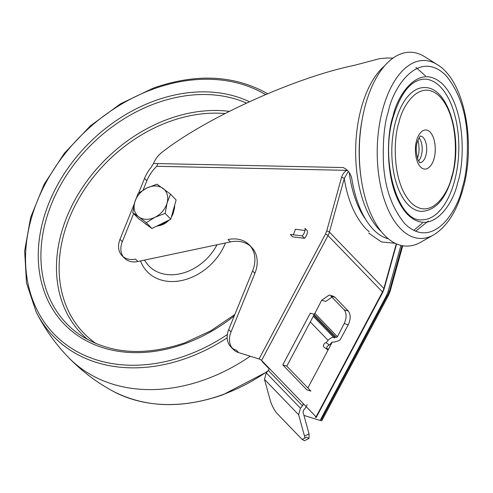 <?xml version="1.0" encoding="UTF-8"?>
<svg xmlns="http://www.w3.org/2000/svg" width="493" height="493" viewBox="0 0 493 493"><rect width="100%" height="100%" fill="white"/><g stroke="black" fill="none" stroke-linecap="round" stroke-linejoin="round"><path stroke-width="0.74" d="M166.844 221.154A18.765 14.457 136 0 1 161.914 224.432A18.765 14.457 136 0 1 156.558 226.219M147.21 225.011A18.765 14.457 136 0 1 144.424 222.953M174.651 205.267A18.765 14.457 136 0 1 171.94 215.028M170.492 194.137L156.984 184.16L146.815 188.036A18.765 14.457 136 0 1 162.998 188.381A18.765 14.457 136 0 1 167.078 202.993L170.492 194.137L176.118 199.967L170.781 219.219L151.93 228.499L138.422 218.522L132.796 212.699L138.81 216.914A18.765 14.457 136 0 1 134.725 202.303L132.796 212.699M154.987 217.259A18.765 14.457 136 0 1 138.81 216.914L146.304 222.67L154.987 217.259L165.155 213.389L167.078 202.993A18.765 14.457 136 0 1 154.987 217.259M146.815 188.036A18.765 14.457 -44 0 0 134.725 202.303L138.132 193.441L146.815 188.036M170.781 219.219L165.155 213.389M151.93 228.499L146.304 222.67M369.263 231.858L365.486 228.388C354.621 216.088 347.547 199.449 344.274 178.478L348.36 171.305M428.3 221.012L415.636 231.26M393.026 58.119L387.239 57.995L379.776 58.612L354.036 65.415C295.399 77.401 206.357 117.636 162.283 152.06C158.37 155.055 155.449 158.863 153.52 163.497L343.239 167.552L346.135 169.216C349.395 171.965 351.33 175.409 351.947 179.551A90.706 45.929 91.2 0 0 373.318 229.485A90.706 45.929 91.2 0 0 388.336 238.834M250.462 246.223A31.275 24.102 -44 0 0 230.367 241.94L137.867 261.506L135.557 259.115A19.806 15.265 136 0 1 122.067 255.676A19.806 15.265 136 0 1 119.238 241.552A19.806 15.265 136 0 1 119.996 239.315L122.307 241.706L133.64 213.574M137.867 261.506A19.806 15.265 136 0 1 124.378 258.067L122.067 255.676M123.305 256.791A19.806 15.265 136 0 1 121.549 243.943A19.806 15.265 136 0 1 122.307 241.706M315.773 416.548L315.372 417.3A2.083 0.518 -152 0 0 316.29 417.325A2.083 0.518 -152 0 0 316.056 416.844L261.586 360.432A2.083 0.518 -152 0 0 259.053 358.978L238.674 352.618L236.363 350.227A20.854 16.066 136 0 1 230.847 346.881A20.854 16.066 136 0 1 227.871 332.011A20.854 16.066 136 0 1 228.703 329.577L231.014 331.968L254.887 273.319A31.275 24.102 -44 0 0 251.67 247.369L249.366 244.978A31.275 24.102 136 0 1 252.582 270.928L228.703 329.577M238.674 352.618A20.854 16.066 136 0 1 233.158 349.266L230.847 346.881M232.086 347.996A20.854 16.066 136 0 1 230.182 334.402A20.854 16.066 136 0 1 231.014 331.968M282.772 364.888L286.797 366.145L310.898 391.097L306.868 389.84L282.772 364.888L310.282 313.166L314.312 314.417L286.797 366.145M307.866 387.96L332.307 342.019M334.383 338.118L313.314 316.296M402.066 245.643L389.753 290.032A20.854 16.066 136 0 1 387.886 294.672L321.473 419.537A4.172 1.035 28 0 1 321.929 420.492A4.172 1.035 28 0 1 320.093 420.443L303.959 415.414M302.215 235.913L290.322 234.44L292.632 236.831L304.526 238.304A8.966 6.908 -44 0 0 307.33 230.761L305.019 228.37A8.966 6.908 136 0 1 302.215 235.913L304.526 238.304M230.367 241.94L228.062 239.549A31.275 24.102 136 0 1 249.366 244.978M143.118 190.058L146.859 180.765L144.554 178.374L138.632 193.071M134.367 203.646L119.996 239.315M144.554 178.374A34.405 26.511 136 0 1 150.981 167.614L153.52 163.497M304.988 230.471L295.436 229.282L293.378 234.816M261.586 360.432L328.005 235.568A15.64 12.048 -44 0 0 329.404 232.092L344.274 178.478A2.083 0.807 -164.5 0 0 341.55 177.48C342.567 174.226 344.299 171.854 346.739 170.356L347.645 170.492M157.92 163.59L156.706 166.289L346.739 170.356M146.859 180.765A34.405 26.511 136 0 1 156.706 166.289M324.055 347.109A2.607 1.645 -53.3 0 1 323.907 347.017A2.607 1.645 -53.3 0 1 323.778 346.906A2.607 1.645 -53.3 0 1 323.47 345.396A2.607 1.645 -53.3 0 1 326.12 342.629L328.073 340.336L310.313 321.941M328.276 349.599A2.607 1.645 -53.3 0 1 327.149 349.432A2.607 1.645 -53.3 0 1 327.019 349.315A2.607 1.645 -53.3 0 1 326.711 347.805A2.607 1.645 -53.3 0 1 329.361 345.038L326.12 342.629M268.944 368.055L268.95 369.312L268.328 370.465L266.282 372.868L264.464 379.351L270.349 400.71C271.994 405.924 274.281 410.231 277.208 413.627L302.135 439.442L304.477 440.674L309.012 438.456L309.049 433.871L303.029 412.037L303.552 410.188L305.401 408.013L307.157 404.771M303.103 403.434L303.115 404.685L302.486 405.844L300.44 408.247L298.622 414.73L304.508 436.089L309.049 433.871M333.28 296.219L329.213 295.03L321.67 300.255L325.737 301.445L333.28 296.219L334.975 297.273L348.268 311.04C350.794 314.472 350.794 319.051 348.261 324.776L344.2 323.587C346.733 317.862 346.733 313.283 344.206 309.851L331.068 296.25M302.135 439.442L306.671 437.217L309.012 438.45M304.939 438.067L304.508 436.089M321.67 300.255L314.898 313.388L314.084 314.041L312.913 313.986M344.2 323.587L337.422 336.713L336.608 337.372L334.883 337.255C332.344 337.107 330.076 338.136 328.073 340.336M329.361 345.038L332.227 342.05L334.661 342.013L339.252 340.552L340.232 339.671L348.261 324.776M269.042 368.684L263.157 362.589A7.82 6.027 136 0 1 262.911 362.355A7.82 6.027 136 0 1 261.894 360.753M328.011 350.098L327.543 349.611M326.662 348.261L328.326 349.5M424.676 79.126A70.376 35.638 -88.8 0 1 454.33 181.757A70.376 35.638 -88.8 0 1 421.669 219.841C398.344 222.435 379.431 160.983 393.315 116.736C401.068 92.055 411.526 79.515 424.676 79.126M395.756 121.087A61.927 31.361 -88.8 0 1 424.498 87.569C449.043 86.916 463.223 139.433 451.896 177.406C445.617 199.036 435.596 210.369 421.848 211.398A61.927 31.361 -88.8 0 1 395.756 121.087M365.504 104.713A96.961 49.097 91.2 0 0 362.454 117.889A96.961 49.097 91.2 0 0 361.153 178.46A96.961 49.097 91.2 0 0 420.658 242.26L433.55 234.933A89.017 45.079 -88.8 0 1 386.611 206.025A89.017 45.079 -88.8 0 1 382.907 108.651A89.017 45.079 -88.8 0 1 437.192 64.565L424.627 56.689A96.961 49.097 91.2 0 0 365.504 104.713M362.454 117.889L362.115 119.67A91.223 46.194 91.2 0 0 360.894 176.66L361.153 178.46M234.267 315.921A146.741 113.07 136 0 1 184.887 343.72A146.741 113.07 136 0 1 39.12 269.689A146.741 113.07 136 0 1 154.771 100.775A146.741 113.07 136 0 1 249.341 101.7M246.432 103.043A144.677 111.473 -44 0 0 155.782 103.32A144.677 111.473 -44 0 0 47.796 214.135A144.677 111.473 -44 0 0 80.396 335.185C109.834 354.011 144.739 356.519 185.097 342.715L210.801 330.815L234.853 314.479M87.976 339.769A140.986 108.633 136 0 1 64.885 222.06A140.986 108.633 136 0 1 168.409 119.053A140.986 108.633 136 0 1 229.313 111.344M225.024 113.538A138.921 107.043 -44 0 0 169.419 121.592A138.921 107.043 -44 0 0 65.902 227.458A138.921 107.043 -44 0 0 96.252 343.701M225.455 242.981A50.588 38.978 136 0 1 188.868 278.465A50.588 38.978 136 0 1 140.542 260.939M144.431 260.119L146.236 262.701A45.405 34.985 -44 0 0 186.255 272.019A45.405 34.985 -44 0 0 216.994 244.768M265.499 94.564A160.928 123.996 -44 0 0 153.311 89.036A160.928 123.996 -44 0 0 26.48 274.274A160.928 123.996 -44 0 0 186.342 355.459A160.928 123.996 -44 0 0 227.341 334.556M227.168 337.853A162.973 125.573 136 0 1 187.303 357.93A162.973 125.573 136 0 1 36.112 311.816L26.499 282.957L24.65 250.925L30.64 217.438L44.136 184.283L64.398 153.218L90.342 125.894L120.588 103.77L153.526 88.031C194.723 73.691 231.556 74.93 264.02 91.747A162.973 125.573 136 0 1 267.483 93.725M267.915 370.952A162.973 125.573 -44 0 1 222.737 394.628A162.973 125.573 -44 0 1 112.564 390.992C96.043 381.97 81.253 370.681 68.188 357.129A166.813 128.531 -44 0 0 68.404 357.351A166.813 128.531 -44 0 0 205.415 379.45A166.813 128.531 -44 0 0 250.21 356.217M158.327 225.812A15.431 11.887 -44 0 0 169.099 220.044M171.361 217.117A15.431 11.887 -44 0 0 173.789 210.881M349.192 172.445A85.492 43.292 91.2 0 0 365.707 219.49M395.103 243.252L381.385 241.921L368.696 233.115M381.225 231.531A90.706 45.929 -88.8 0 1 379.253 229.615A90.706 45.929 -88.8 0 1 361.443 107.431A90.706 45.929 -88.8 0 1 384.768 65.723M341.55 177.48L326.68 231.094L325.472 234.113A2.083 0.518 -152 0 1 328.005 235.568L382.476 291.979L316.056 416.844M326.68 231.094A2.083 0.807 15.5 0 1 329.404 232.092L383.874 288.504A15.64 12.048 136 0 1 382.476 291.979A2.083 0.518 -152 0 1 382.704 292.46L384.084 289.021L396.588 243.936M389.193 291.764A4.172 1.615 15.5 0 1 388.003 291.868L386.512 295.578A4.172 1.035 -152 0 0 387.301 295.775M321.929 420.492L388.348 295.627A4.172 1.035 -152 0 0 387.886 294.672M389.753 290.032A4.172 1.615 15.5 0 1 390.179 291.067L388.348 295.627M386.512 295.578L320.093 420.443M400.895 245.385L388.003 291.868M325.472 234.113L259.053 358.978M252.582 270.928L254.887 273.319M396.273 243.801L383.874 288.504A2.083 0.807 15.5 0 1 384.084 289.021M334.975 297.273L331.284 296.194M344.206 309.851L348.268 311.04M314.238 314.565L336.288 337.397M313.788 315.409L334.883 337.255M337.422 336.713L314.898 313.388M302.486 405.844L268.328 370.465M266.282 372.868L300.44 408.247M298.622 414.73L264.464 379.351M388.398 111.289C392.927 88.074 418.267 48.129 445.882 75.429C458.669 90.958 465.78 111.036 467.204 135.667C467.974 158.037 466.323 175.409 462.261 187.778C457.732 210.992 432.392 250.931 404.778 223.637C391.99 208.101 384.879 188.024 383.455 163.399C382.685 141.029 384.337 123.657 388.398 111.289M457.596 182.946C464.147 165.352 466.926 110.401 443.287 84.784C419.161 60.935 397.019 95.833 393.063 116.114C386.512 133.714 383.739 188.665 407.372 214.282C431.504 238.131 453.64 203.233 457.596 182.946M399.016 122.282C402.245 105.742 420.295 77.284 439.972 96.733C459.248 117.624 456.98 162.431 451.643 176.784C448.414 193.318 430.364 221.782 410.687 202.333C391.411 181.442 393.679 136.629 399.016 122.282M420.474 136.086A13.342 6.76 -88.8 0 1 425.847 155.535A13.342 6.76 -88.8 0 1 419.907 162.752M434.006 158.518C435.769 153.785 436.515 139.008 430.161 132.118C423.672 125.703 417.713 135.088 416.653 140.542C414.89 145.275 414.145 160.059 420.498 166.948C426.987 173.363 432.946 163.972 434.006 158.518M418.551 160.971A13.342 6.76 91.2 0 0 421.355 155.437A13.342 6.76 91.2 0 0 419.044 137.812M36.112 311.816C44.555 328.64 55.315 343.818 68.404 357.351M112.564 390.992C145.028 407.81 181.862 409.054 223.064 394.708L267.292 371.679M264.02 91.747L267.526 93.707M425.533 75.922L415.895 67.368M402.738 245.767L390.179 291.067M382.704 292.46L316.29 417.325M422.384 223.082L413.763 230.416M262.911 362.355L269.042 368.702M323.907 347.017L327.149 349.432M433.55 234.933C446.96 226.638 456.74 211.435 462.896 189.33C476.189 143.364 464.887 80.803 437.192 64.565M420.221 136.074L420.584 136.019C420.4 137.165 421.071 132.907 417.288 142.101C415.667 146.55 415.87 152.362 417.879 159.541L419.654 162.758M417.497 158.481L418.81 153.157L419.118 149.237L418.693 143.549L417.885 140.252"/></g></svg>
